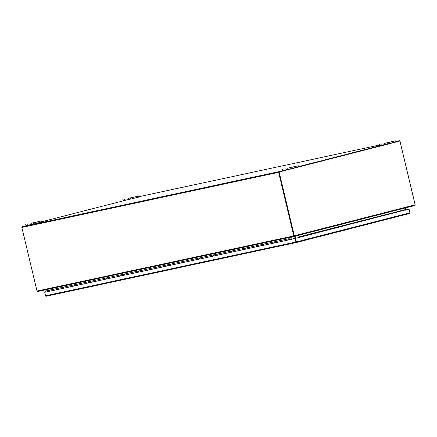 <?xml version="1.0" encoding="UTF-8"?>
<svg xmlns="http://www.w3.org/2000/svg" width="437" height="437" viewBox="0 0 437 437"><rect width="100%" height="100%" fill="white"/><g stroke="black" fill="none" stroke-linecap="round" stroke-linejoin="round"><path stroke-width="0.66" d="M405.449 208.099L406.328 207.673M409.513 213.513L296.352 242.524L409.78 213.414A0.601 0.393 -104.4 0 0 409.906 212.808L296.45 241.896A0.601 0.393 75.6 0 1 296.324 242.502A0.601 0.453 -102.1 0 1 295.904 242.027L295.051 238.455L291.37 239.241M46.224 296.242L296.324 242.502L45.967 296.27A0.601 0.453 77.9 0 1 45.546 295.794L44.694 292.222L46.038 291.921L44.694 292.222M409.092 209.236L405.886 209.924L409.092 209.236L409.939 212.792A0.601 0.453 -102.1 0 1 409.78 213.414L409.78 213.414M46.251 296.237L45.967 296.27M296.45 241.896L295.346 238.394L298.886 237.488A0.601 0.393 75.6 0 1 298.919 237.012L300.738 237.023L405.47 209.924L409.059 209.252L409.906 212.808M295.603 238.34L300.738 237.023L300.694 236.63L405.432 209.58L405.47 209.924M409.059 209.252L405.514 210.148M294.86 236.259A0.601 0.393 75.6 0 0 294.866 236.27L296.324 242.502L295.341 238.378L295.051 238.455M300.694 236.63L299.345 236.778L298.886 237.488M406.071 209.815L405.924 209.301L405.957 209.842M405.962 209.902L405.798 209.563M289.655 239.329L289.786 239.651L295.341 238.378M405.427 210.186L405.383 209.793M285.743 240.536A0.65 0.486 -102.1 0 1 285.727 240.541L282.165 241.306A0.65 0.486 -102.1 0 1 281.586 240.29L285.159 239.52A0.65 0.486 77.9 0 0 285.727 240.541A0.65 0.486 -102.1 0 1 285.159 239.52L288.737 238.755A0.65 0.486 77.9 0 0 289.299 239.776A0.65 0.486 77.9 0 0 289.638 239.017L289.638 239.017M278.566 242.082L275.02 242.841A0.65 0.486 -102.1 0 1 274.441 241.825L278.014 241.055A0.65 0.486 77.9 0 0 278.582 242.076A0.65 0.486 -102.1 0 1 278.014 241.055L281.586 240.29A0.65 0.486 -102.1 0 0 282.155 241.311L289.299 239.776M271.448 243.606A0.65 0.486 -102.1 0 1 271.432 243.611L267.876 244.376A0.65 0.486 -102.1 0 1 267.291 243.36L270.869 242.59A0.65 0.486 77.9 0 0 271.432 243.611A0.65 0.486 -102.1 0 1 270.869 242.59L274.441 241.825A0.65 0.486 -102.1 0 0 275.01 242.841L282.155 241.311M264.303 245.141A0.65 0.486 -102.1 0 1 264.287 245.146L260.725 245.911A0.65 0.486 -102.1 0 1 260.146 244.895L263.719 244.125A0.65 0.486 77.9 0 0 264.287 245.146A0.65 0.486 -102.1 0 1 263.719 244.125L267.291 243.36A0.65 0.486 -102.1 0 0 267.859 244.376L275.01 242.841M257.125 246.681L253.58 247.446A0.65 0.486 -102.1 0 1 253.001 246.43L256.574 245.66A0.65 0.486 77.9 0 0 257.142 246.681A0.65 0.486 -102.1 0 1 256.574 245.66L260.146 244.895A0.65 0.486 -102.1 0 0 260.714 245.911L267.859 244.376M250.008 248.211A0.65 0.486 -102.1 0 1 249.991 248.216L246.435 248.981A0.65 0.486 -102.1 0 1 245.851 247.965L249.429 247.195A0.65 0.486 77.9 0 0 249.991 248.216A0.65 0.486 -102.1 0 1 249.429 247.195L253.001 246.43A0.65 0.486 -102.1 0 0 253.564 247.446L260.714 245.911M242.863 249.745A0.65 0.486 -102.1 0 1 242.846 249.751L239.285 250.516A0.65 0.486 -102.1 0 1 238.706 249.5L242.278 248.729A0.65 0.486 77.9 0 0 242.846 249.751A0.65 0.486 -102.1 0 1 242.278 248.729L245.851 247.965A0.65 0.486 -102.1 0 0 246.419 248.981L253.564 247.446M235.685 251.286L232.14 252.051A0.65 0.486 -102.1 0 1 231.561 251.035L235.133 250.264A0.65 0.486 77.9 0 0 235.701 251.286A0.65 0.486 -102.1 0 1 235.133 250.264L238.706 249.5A0.65 0.486 -102.1 0 0 239.274 250.516L246.419 248.981M228.567 252.815A0.65 0.486 -102.1 0 1 228.551 252.821L224.995 253.586A0.65 0.486 -102.1 0 1 224.41 252.57L227.988 251.799A0.65 0.486 77.9 0 0 228.551 252.821A0.65 0.486 -102.1 0 1 227.988 251.799L231.561 251.035A0.65 0.486 -102.1 0 0 232.123 252.051L239.274 250.516M221.892 254.23L221.422 254.35A0.65 0.486 -102.1 0 1 221.406 254.356L217.845 255.121A0.65 0.486 -102.1 0 1 217.265 254.105L220.838 253.334A0.65 0.486 77.9 0 0 221.406 254.356A0.65 0.486 -102.1 0 1 220.838 253.334L224.41 252.57A0.65 0.486 -102.1 0 0 224.979 253.586L232.123 252.051M214.245 255.891L210.7 256.656A0.65 0.486 -102.1 0 1 210.121 255.64L213.693 254.869A0.65 0.486 77.9 0 0 214.261 255.891A0.65 0.486 -102.1 0 1 213.693 254.869L217.265 254.105A0.65 0.486 -102.1 0 0 217.834 255.121L224.979 253.586M207.127 257.42A0.65 0.486 -102.1 0 1 207.111 257.426L203.555 258.191A0.65 0.486 -102.1 0 1 202.97 257.175L206.548 256.404A0.65 0.486 77.9 0 0 207.111 257.426A0.65 0.486 -102.1 0 1 206.548 256.404L210.121 255.64A0.65 0.486 -102.1 0 0 210.683 256.656L217.834 255.121M199.977 258.955A0.65 0.486 -102.1 0 1 199.966 258.961L196.404 259.725A0.65 0.486 -102.1 0 1 195.825 258.709L199.398 257.939A0.65 0.486 77.9 0 0 199.966 258.961A0.65 0.486 -102.1 0 1 199.398 257.939L202.97 257.175A0.65 0.486 -102.1 0 0 203.538 258.191L210.683 256.656M192.804 260.496L189.259 261.26A0.65 0.486 -102.1 0 1 188.68 260.244L192.253 259.474A0.65 0.486 77.9 0 0 192.821 260.496A0.65 0.486 -102.1 0 1 192.253 259.474L195.825 258.709A0.65 0.486 -102.1 0 0 196.393 259.725L203.538 258.191M186.157 261.905L185.687 262.025A0.65 0.486 -102.1 0 1 185.67 262.031L182.114 262.795A0.65 0.486 -102.1 0 1 181.53 261.779L185.102 261.009A0.65 0.486 77.9 0 0 185.67 262.031A0.65 0.486 -102.1 0 1 185.102 261.009L188.68 260.244A0.65 0.486 -102.1 0 0 189.243 261.26L196.393 259.725M178.536 263.56A0.65 0.486 -102.1 0 1 178.525 263.566L174.964 264.33A0.65 0.486 -102.1 0 1 174.385 263.314L177.957 262.544A0.65 0.486 77.9 0 0 178.525 263.566A0.65 0.486 -102.1 0 1 177.957 262.544L181.53 261.779A0.65 0.486 -102.1 0 0 182.098 262.795L189.243 261.26M171.364 265.101L167.819 265.865A0.65 0.486 -102.1 0 1 167.24 264.849L170.812 264.079A0.65 0.486 77.9 0 0 171.38 265.101A0.65 0.486 -102.1 0 1 170.812 264.079L174.385 263.314A0.65 0.486 -102.1 0 0 174.953 264.33L182.098 262.795M164.246 266.63A0.65 0.486 -102.1 0 1 164.23 266.636L160.674 267.4A0.65 0.486 -102.1 0 1 160.089 266.384L163.662 265.614A0.65 0.486 77.9 0 0 164.23 266.636A0.65 0.486 -102.1 0 1 163.662 265.614L167.24 264.849A0.65 0.486 -102.1 0 0 167.803 265.865L174.953 264.33M157.096 268.165A0.65 0.486 -102.1 0 1 157.085 268.171L153.524 268.935A0.65 0.486 -102.1 0 1 152.945 267.919L156.517 267.149A0.65 0.486 77.9 0 0 157.085 268.171A0.65 0.486 -102.1 0 1 156.517 267.149L160.089 266.384A0.65 0.486 -102.1 0 0 160.658 267.4L167.803 265.865M149.924 269.705L146.379 270.47A0.65 0.486 -102.1 0 1 145.8 269.454L149.372 268.684A0.65 0.486 77.9 0 0 149.935 269.705A0.65 0.486 -102.1 0 1 149.372 268.684L152.945 267.919A0.65 0.486 -102.1 0 0 153.513 268.935L160.658 267.4M142.806 271.235A0.65 0.486 -102.1 0 1 142.79 271.24L139.234 272.005A0.65 0.486 -102.1 0 1 138.649 270.989L142.222 270.219A0.65 0.486 77.9 0 0 142.79 271.24A0.65 0.486 -102.1 0 1 142.222 270.219L145.8 269.454A0.65 0.486 -102.1 0 0 146.362 270.47L153.513 268.935M136.131 272.65L135.656 272.77A0.65 0.486 -102.1 0 1 135.645 272.775L132.083 273.535A0.65 0.486 -102.1 0 1 131.504 272.524L135.077 271.754A0.65 0.486 77.9 0 0 135.645 272.775A0.65 0.486 -102.1 0 1 135.077 271.754L138.649 270.989A0.65 0.486 -102.1 0 0 139.217 272.005L146.362 270.47M128.483 274.31L124.938 275.07A0.65 0.486 -102.1 0 1 124.359 274.054L127.932 273.289A0.65 0.486 77.9 0 0 128.494 274.31A0.65 0.486 -102.1 0 1 127.932 273.289L131.504 272.524A0.65 0.486 -102.1 0 0 132.072 273.54L139.217 272.005M121.333 275.845L117.788 276.605A0.65 0.486 -102.1 0 1 117.209 275.589L120.781 274.824A0.65 0.486 77.9 0 0 121.349 275.845A0.65 0.486 -102.1 0 1 120.781 274.824L124.359 274.054A0.65 0.486 -102.1 0 0 124.922 275.075L132.072 273.54M114.691 277.255L114.215 277.375A0.65 0.486 -102.1 0 1 114.204 277.38L110.643 278.14A0.65 0.486 -102.1 0 1 110.064 277.124L113.636 276.359A0.65 0.486 77.9 0 0 114.204 277.38A0.65 0.486 -102.1 0 1 113.636 276.359L117.209 275.589A0.65 0.486 -102.1 0 0 117.777 276.61L124.922 275.075M107.043 278.915L103.498 279.675A0.65 0.486 -102.1 0 1 102.919 278.659L106.491 277.894A0.65 0.486 77.9 0 0 107.054 278.915A0.65 0.486 -102.1 0 1 106.491 277.894L110.064 277.124A0.65 0.486 -102.1 0 0 110.632 278.145L117.777 276.61M99.893 280.45L96.348 281.209A0.65 0.486 -102.1 0 1 95.769 280.193L99.341 279.429A0.65 0.486 77.9 0 0 99.909 280.45A0.65 0.486 -102.1 0 1 99.341 279.429L102.919 278.659A0.65 0.486 -102.1 0 0 103.482 279.68L110.632 278.145M92.775 281.98A0.65 0.486 -102.1 0 1 92.764 281.98L89.203 282.744A0.65 0.486 -102.1 0 1 88.624 281.728L92.196 280.964A0.65 0.486 77.9 0 0 92.764 281.98A0.65 0.486 -102.1 0 1 92.196 280.964L95.769 280.193A0.65 0.486 -102.1 0 0 96.337 281.215L103.482 279.68M85.603 283.52L82.058 284.279A0.65 0.486 -102.1 0 1 81.473 283.263L85.051 282.499A0.65 0.486 77.9 0 0 85.614 283.515A0.65 0.486 -102.1 0 1 85.051 282.499L88.624 281.728A0.65 0.486 -102.1 0 0 89.192 282.75L96.337 281.215M78.452 285.055L74.907 285.814A0.65 0.486 -102.1 0 1 74.328 284.798L77.901 284.034A0.65 0.486 77.9 0 0 78.469 285.05A0.65 0.486 -102.1 0 1 77.901 284.034L81.473 283.263A0.65 0.486 -102.1 0 0 82.041 284.285L89.192 282.75M71.335 286.585A0.65 0.486 -102.1 0 1 71.324 286.585L67.762 287.349A0.65 0.486 -102.1 0 1 67.183 286.333L70.756 285.569A0.65 0.486 77.9 0 0 71.324 286.585A0.65 0.486 -102.1 0 1 70.756 285.569L74.328 284.798A0.65 0.486 -102.1 0 0 74.896 285.82L82.041 284.285M64.163 288.125L60.617 288.884A0.65 0.486 -102.1 0 1 60.033 287.868L63.611 287.104A0.65 0.486 77.9 0 0 64.173 288.12A0.65 0.486 -102.1 0 1 63.611 287.104L67.183 286.333A0.65 0.486 -102.1 0 0 67.746 287.355L74.896 285.82M57.012 289.66L53.467 290.419A0.65 0.486 -102.1 0 1 52.888 289.403L56.46 288.639A0.65 0.486 77.9 0 0 57.029 289.655A0.65 0.486 -102.1 0 1 56.46 288.639L60.033 287.868A0.65 0.486 -102.1 0 0 60.601 288.89L67.746 287.355M46.289 289.665L45.743 290.938L49.315 290.173A0.65 0.486 77.9 0 0 49.884 291.189A0.65 0.486 -102.1 0 1 49.315 290.173L52.888 289.403A0.65 0.486 -102.1 0 0 53.456 290.425L60.601 288.89M288.737 238.755L289.283 237.477M295.084 238.433L294.587 236.341L289.502 237.701L289.015 238.831M45.743 290.938A0.65 0.486 77.9 0 0 46.322 291.954L49.867 291.195M289.709 239.318L291.736 238.793L291.916 239.115M289.414 239.727L289.786 239.651M128.981 274.185L128.511 274.305M121.836 275.72L121.366 275.84A0.65 0.486 -102.1 0 1 121.349 275.845M49.894 291.189A0.65 0.486 -102.1 0 1 49.884 291.189L53.456 290.425M289.179 238.777L288.928 239.132L289.305 239.465M288.928 239.132L289.42 239.438L289.529 238.979L289.065 238.81M289.021 239.11L289.174 238.782M399.522 141.124L279.024 172.014M299.127 234.795A0.601 0.453 -102.1 0 1 299.247 234.844L299.143 235.199L294.358 236.39A0.601 0.453 -102.1 0 1 293.784 235.914L278.637 172.32A0.601 0.453 -102.1 0 1 278.932 171.626L286.585 169.665M278.926 172.249L294.085 235.92L299.618 234.669A0.601 0.393 75.6 0 1 299.345 235.106L299.159 235.144M395.594 141.719L399.423 140.736A0.601 0.453 -102.1 0 1 399.997 141.206L415.15 204.8A0.601 0.453 -102.1 0 1 414.85 205.494L410.086 206.761L409.868 206.521M298.498 166.612L383.681 144.773M29.814 224.809L22.161 226.77A0.601 0.453 77.9 0 0 21.861 227.464L37.014 291.058A0.601 0.453 77.9 0 0 37.587 291.534L294.336 236.395L37.577 291.534M142.68 195.874A0.601 0.453 77.9 0 0 142.664 195.88L139.195 196.765M126.905 199.917L42.105 221.657M142.664 195.88A0.601 0.453 77.9 0 0 142.653 195.88L379.294 145.062L142.664 195.88M298.165 235.412L405.383 207.919M410.086 206.761L408.983 206.996M405.405 207.914L405.913 210.05M382.337 143.91L380.856 144.27L382.337 143.91M390.858 141.965L388.793 142.473L390.858 141.965M384.38 143.358L395.392 140.867L384.396 143.418M379.201 144.669L379.693 145.63L379.453 144.62M387.045 142.986L387.286 143.997L379.693 145.63M387.286 143.997L388.717 143.658L388.477 142.653M395.048 140.965L395.288 141.976L388.717 143.658M395.288 141.976L395.632 141.878L395.392 140.867M285.241 168.802L283.766 169.163L285.241 168.802M293.768 166.858L291.703 167.366L293.768 166.858M287.289 168.25L298.296 165.76L287.3 168.311M282.105 169.556L282.602 170.523L282.362 169.512M289.955 167.879L290.195 168.89L282.602 170.523M290.195 168.89L291.621 168.551L291.381 167.54M297.958 165.858L298.198 166.868L291.621 168.551M298.198 166.868L298.537 166.77L298.296 165.76M125.943 198.972L124.469 199.332L125.943 198.972M134.465 197.027L132.4 197.535L134.465 197.027M127.986 198.42L138.999 195.929L128.003 198.48M122.808 199.731L123.3 200.692L123.059 199.682M130.652 198.054L130.892 199.059L123.3 200.692M130.892 199.059L132.324 198.72L132.083 197.715M138.655 196.027L138.895 197.038L132.324 198.72M138.895 197.038L139.239 196.94L138.999 195.929M28.847 223.864L27.373 224.225L28.847 223.864M37.374 221.92L35.31 222.428L37.374 221.92M30.896 223.312L41.903 220.822L30.907 223.373M25.712 224.623L26.209 225.585L25.969 224.574M33.562 222.946L33.802 223.952L26.209 225.585M33.802 223.952L35.228 223.613L34.987 222.608M41.564 220.92L41.805 221.93L35.228 223.613M41.805 221.93L42.143 221.832L41.903 220.822M299.367 235.101L409.611 206.832A0.601 0.393 -104.4 0 0 409.879 206.401L415.139 205.051A0.601 0.393 -104.4 0 0 415.117 204.822L399.921 141.031L279.134 171.998L294.33 235.789A0.601 0.393 75.6 0 1 294.358 236.018M279.134 171.998L294.074 235.843M278.877 172.052L399.921 141.031M295.117 236.193L295.625 238.323M405.886 210.055L405.389 207.946M296.242 242.147L296.002 241.131M295.904 242.027L45.546 295.794M299.345 236.778L405.432 209.58M291.73 238.799L289.66 239.241L291.736 238.793M278.637 172.32L21.861 227.464M37.014 291.058L293.784 235.914M399.434 140.73L395.556 141.566L399.423 140.736M278.932 171.626L22.161 226.77M294.33 235.789L415.117 204.822M298.717 235.292L295.122 236.215M405.389 209.58L299.236 236.794M46.306 291.96L49.884 291.189M299.356 235.101L409.622 206.832"/></g></svg>
